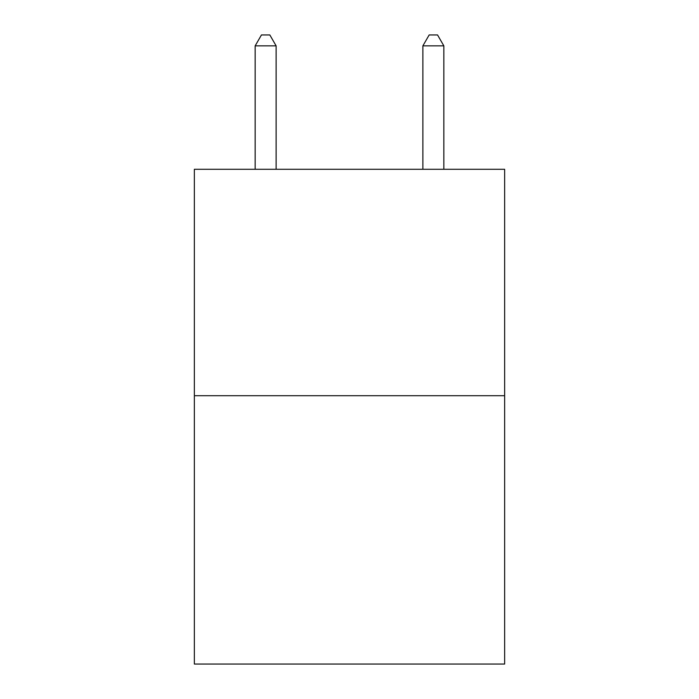<?xml version="1.0" encoding="UTF-8"?>
<svg xmlns="http://www.w3.org/2000/svg" width="699" height="699" viewBox="0 0 699 699"><rect width="100%" height="100%" fill="white"/><g stroke="black" fill="none" stroke-linecap="round" stroke-linejoin="round"><path stroke-width="1.05" d="M504.634 395.704L504.634 169.289L194.366 169.289L194.366 664.05L504.634 664.05L504.634 395.704L194.366 395.704M276.122 169.289L276.122 45.854L255.161 45.854L255.161 169.289M255.161 45.854L261.452 34.95L269.831 34.95L276.122 45.854M443.839 169.289L443.839 45.854L422.878 45.854L422.878 169.289M422.878 45.854L429.169 34.95L437.548 34.95L443.839 45.854"/></g></svg>
